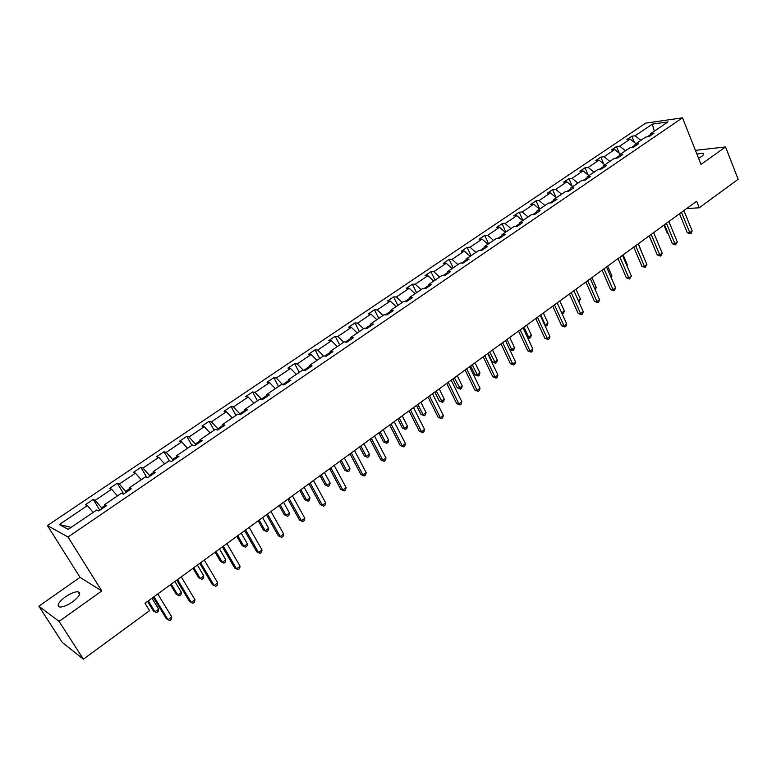 <?xml version="1.0" encoding="UTF-8"?>
<svg xmlns="http://www.w3.org/2000/svg" width="777" height="777" viewBox="0 0 777 777"><rect width="100%" height="100%" fill="white"/><g stroke="black" fill="none" stroke-linecap="round" stroke-linejoin="round"><path stroke-width="1.17" d="M72.591 601.874C79.633 596.338 81.43 592.968 77.972 591.763C74.709 591.695 70.503 593.405 65.346 596.882C58.246 602.398 56.439 605.788 59.916 607.051C63.199 607.09 67.424 605.37 72.591 601.874M698.572 158.294L701.456 156.565C703.729 154.895 704.321 153.778 703.224 153.205L696.872 154.001M38.85 606.196L59.071 621.386L101.777 590.986L80.021 577.35L38.85 606.196L62.335 642.511L83.392 659.178L149.563 610.673L145.008 603.273L696.629 201.282L699.251 207.789L738.15 179.273L725.563 146.931L695.415 150.35M80.021 577.35L47.426 525.543L645.687 123.154L682.488 117.822L68.026 537.024L47.426 525.543M59.071 621.386L83.392 659.178M93.153 512.422L87.393 505.594L85.46 504.691L93.25 499.426L99.835 510.207M71.173 527.35L59.324 524.553L87.393 505.594M104.905 505.526L101.564 507.799L95.212 500.32L93.25 499.426M95.212 500.32L111.635 489.228L109.625 488.393L117.278 483.226L123.728 493.958M129.341 488.918L125.68 491.404L119.308 484.042L117.278 483.226M119.308 484.042L135.431 473.154L133.353 472.387L140.86 467.327L146.795 477.35M153.312 472.62L149.359 475.31L142.968 468.065L140.86 467.327M142.968 468.065L158.799 457.381L156.643 456.682L164.025 451.699L169.328 460.8M176.845 456.623L172.601 459.508L166.2 452.379L164.025 451.699M166.2 452.379L181.74 441.89L179.516 441.249L186.762 436.363L191.909 445.328M199.951 440.918L195.415 443.997L189.005 436.985L186.762 436.363M189.005 436.985L204.273 426.67L201.981 426.097L209.1 421.299L214.141 430.225M222.63 425.495L217.832 428.758L211.412 421.853L209.1 421.299M211.412 421.853L226.408 411.732L224.058 411.218L231.051 406.507L235.985 415.384M244.91 410.353L239.85 413.801L233.421 406.993L231.051 406.507M233.421 406.993L248.145 397.047L245.736 396.591L252.603 391.958L257.449 400.806M266.783 395.483L261.47 399.096L255.041 392.395L252.603 391.958M255.041 392.395L269.512 382.624L267.045 382.226L273.795 377.671L278.545 386.47M288.277 380.876L282.721 384.654L276.282 378.049L273.795 377.671M276.282 378.049L290.511 368.444L287.985 368.104L294.619 363.626L299.281 372.387M303.331 370.173L297.164 363.957L294.619 363.626M297.164 363.957L311.14 354.516L308.566 354.225L315.083 349.825L319.658 358.547M323.533 355.915L317.676 350.097L315.083 349.825M317.676 350.097L331.42 340.812L328.797 340.579L335.208 336.256L339.695 344.93M343.706 342.201L337.849 336.48L335.208 336.256M337.849 336.48L351.369 327.35L348.688 327.166L354.992 322.911L359.401 331.546M363.549 328.729L357.682 323.086L354.992 322.911M357.682 323.086L370.979 314.112L368.249 313.976L374.456 309.79L378.768 318.385M383.051 315.481L377.195 309.916L374.456 309.79M377.195 309.916L390.258 301.087L387.49 301L393.589 296.882L397.824 305.439M402.233 302.447L396.367 296.96L393.589 296.882M396.367 296.96L409.226 288.277L406.41 288.238L412.412 284.188L416.579 292.706M421.095 289.627L415.239 284.217L412.412 284.188M415.239 284.217L427.884 275.68L425.029 275.68L430.934 271.697L435.023 280.176M439.656 277.02L433.799 271.688L430.934 271.697M433.799 271.688L446.241 263.286L443.346 263.325L449.155 259.411L453.166 267.842M457.915 264.617L452.059 259.353L449.155 259.411M452.059 259.353L464.296 251.088L461.373 251.175L467.084 247.319L471.027 255.711M475.874 252.418L470.027 247.222L467.084 247.319M470.027 247.222L482.07 239.093L479.108 239.209L484.731 235.412L488.597 243.774M493.56 240.404L487.713 235.285L484.731 235.412M487.713 235.285L499.572 227.282L496.561 227.438L502.107 223.698L505.905 232.012M510.955 228.584L505.118 223.533L502.107 223.698M505.118 223.533L516.783 215.647L513.752 215.851L519.201 212.17L522.94 220.445M528.088 216.948L522.251 211.966L519.201 212.17M522.251 211.966L533.741 204.205L530.672 204.438L536.043 200.816L539.704 209.052M544.949 205.487L539.112 200.573L536.043 200.816M539.112 200.573L550.427 192.929L547.329 193.201L552.612 189.637L556.177 197.746M561.548 194.211L555.72 189.355L552.612 189.637M555.72 189.355L566.86 181.837L563.733 182.139L568.939 178.623L572.28 186.305M577.894 183.11L572.076 178.312L568.939 178.623M572.076 178.312L583.051 170.911L579.895 171.241L585.023 167.783L588.14 175.068M593.997 172.164L588.189 167.444L585.023 167.783M588.189 167.444L598.989 160.14L595.813 160.509L600.854 157.1L603.778 164.015M609.858 161.393L604.05 156.731L600.854 157.1M604.05 156.731L614.694 149.543L611.489 149.932L616.462 146.581L619.201 153.137M625.475 150.787L619.677 146.173L616.462 146.581M619.677 146.173L630.166 139.093L626.932 139.52L631.837 136.208L634.401 142.444M640.86 140.326L635.071 135.781L631.837 136.208M635.071 135.781L652.272 124.165L667.958 121.921L650.64 133.693L653.991 133.236L649.038 136.606L645.687 137.053L635.13 144.231L638.461 143.803L633.43 147.232L630.108 147.64L619.376 154.924L622.688 154.536L617.579 158.013L614.277 158.391L603.389 165.792L606.672 165.433L601.485 168.959L598.212 169.308L587.15 176.816L590.403 176.496L585.139 180.079L581.895 180.39L570.658 188.024L573.882 187.733L568.531 191.375L565.316 191.657L553.904 199.407L557.099 199.155L551.67 202.846L548.484 203.088L536.888 210.965L540.054 210.752L534.527 214.51L531.381 214.705L519.599 222.708L522.727 222.533L517.123 226.35L513.995 226.515L502.029 234.644L505.128 234.508L499.426 238.384L496.338 238.51L484.178 246.775L487.237 246.678L481.439 250.621L478.389 250.709L466.035 259.1L469.055 259.052L463.16 263.053L460.149 263.092L447.581 271.639L450.563 271.62L444.58 275.699L441.608 275.699L428.826 284.372L431.769 284.411L425.679 288.549L422.756 288.5L409.761 297.329L412.655 297.406L406.468 301.622L403.584 301.525L390.375 310.509L393.22 310.635L386.927 314.918L384.081 314.772L370.648 323.902L373.455 324.077L367.045 328.438L364.258 328.244L350.582 337.539L353.341 337.762L346.814 342.201L344.075 341.948L330.167 351.398L332.877 351.68L326.243 356.196L323.553 355.895L309.401 365.511L312.053 365.85L305.303 370.444L302.661 370.085L288.257 379.875L290.86 380.264L283.984 384.945L281.41 384.528L266.744 394.493L269.279 394.939L262.286 399.699L259.771 399.232L244.842 409.372L247.319 409.887L240.19 414.733L237.743 414.199L222.543 424.524L224.951 425.097L217.696 430.031L215.307 429.438L199.835 439.947L202.175 440.588L194.784 445.619L192.463 444.949L176.7 455.662L178.972 456.371L171.445 461.489L169.192 460.761L153.137 471.668L155.342 472.455L147.669 477.67L145.493 476.864L129.128 487.985L131.255 488.83L123.446 494.153L121.338 493.269L104.662 504.603L106.711 505.526L98.747 510.945L96.727 509.994L68.221 529.36L59.324 524.553M105.177 506.575L104.662 504.603M102.098 508.673L101.564 507.799M117.414 495.94L111.635 489.228M129.574 489.986L129.128 487.985M126.204 492.268L125.68 491.404M141.229 479.759L135.431 473.154M153.516 473.698L153.137 471.668M149.864 476.175L149.359 475.31M164.607 463.879L158.799 457.381M177.02 457.711L176.7 455.662M173.096 460.373L172.601 459.508M187.558 448.29L181.74 441.89M200.087 442.016L199.835 439.947M195.911 444.852L195.415 443.997M210.101 432.974L204.273 426.67M222.737 426.602L222.543 424.524M218.308 429.613L217.832 428.758M232.236 417.929L226.408 411.732M244.978 411.47L244.842 409.372M240.316 414.646L239.85 413.801M253.992 403.156L248.145 397.047M266.832 396.61L266.744 394.493M261.752 399.601L261.47 399.096M275.359 388.636L269.512 382.624M288.296 382.012L288.257 379.875M296.358 374.378L290.511 368.444M309.382 367.667L309.401 365.511M309.392 366.521L303.904 370.25M316.997 360.353L311.14 354.516M330.108 353.564L330.167 351.398M330.138 352.418L324.815 356.041M337.276 346.571L331.42 340.812M350.466 339.714L350.582 337.539M350.534 338.558L345.367 342.065M357.226 333.022L351.369 327.35M370.483 326.097L370.648 323.902M370.571 324.932L365.559 328.341M376.835 319.697L370.979 314.112M390.171 312.713L390.375 310.509M390.277 311.538L385.411 314.84M396.115 306.604L390.258 301.087M409.518 299.543L409.761 297.329M409.644 298.368L404.934 301.573M415.083 293.716L409.226 288.277M428.545 286.606L428.826 284.372M428.7 285.421L424.125 288.529M433.741 281.041L427.884 275.68M447.261 273.873L447.581 271.639M447.435 272.688L442.997 275.699M452.088 268.57L446.241 263.286M465.666 261.354L466.035 259.1M465.86 260.159L461.567 263.073M470.153 256.303L464.296 251.088M483.78 249.028L484.178 246.775M483.993 247.834L479.827 250.66M487.917 244.231L482.07 239.093M501.592 236.907L502.029 234.644M501.825 235.703L497.785 238.452M505.409 232.352L499.572 227.282M519.123 224.98L519.599 222.708M519.376 223.776L515.462 226.437M522.63 220.658L516.783 215.647M536.383 213.248L536.888 210.965M536.654 212.034L532.857 214.617M539.568 209.139L533.741 204.205M553.37 201.69L553.904 199.407M553.651 200.476L549.98 202.972M556.254 197.805L550.427 192.929M570.085 190.316L570.658 188.024M570.386 189.102L566.831 191.521M572.688 186.645L566.86 181.837M586.548 179.118L587.15 176.816M586.868 177.894L583.41 180.245M588.859 175.66L583.051 170.911M602.758 168.094L603.389 165.792M603.088 166.87L599.747 169.143M604.797 164.831L598.989 160.14M618.715 157.236L619.376 154.924M619.065 156.012L615.831 158.217M620.493 154.167L614.694 149.543M634.44 146.542L635.13 144.231M634.799 145.309L631.662 147.445M635.955 143.667L630.166 139.093M649.922 136.004L650.64 133.693M101.777 590.986L68.026 537.024M682.488 117.822L701.009 164.413L725.563 146.931M686.654 208.557L699.251 207.789M650.3 134.78L647.26 136.839M654.37 131.158L652.272 124.165M679.506 213.762L687.256 232.741L689.791 232.634L681.497 212.315M692.152 230.886L691.365 233.1L690.413 233.799L689.791 232.634L692.152 230.886L683.886 210.567M690.413 233.799L687.256 232.741M663.927 225.116L667.404 233.508L668.113 233.479M668.317 233.974L667.404 233.508M664.481 224.708L672.367 243.764L674.883 243.696L666.452 223.271M677.291 241.909L675.543 244.852L674.883 243.696L677.291 241.909L668.88 221.503M675.543 244.852L672.367 243.764M649.242 235.82L657.264 254.963L659.76 254.914L651.184 234.401M662.198 253.108L661.421 255.342L660.44 256.06L659.76 254.914L662.198 253.108L653.642 232.605M660.44 256.06L657.264 254.963M649.116 235.907L652.806 244.337M642.307 253.652L638.364 243.745M633.77 247.096L641.928 266.326L644.405 266.307L635.683 245.697M646.882 264.471L645.124 267.443L644.405 266.307L646.882 264.471L638.179 243.881M645.124 267.443L641.928 266.326M626.68 265.132L627.321 264.666L623.125 254.856M627.321 264.666L626.952 265.763M618.055 258.547L626.359 277.855L628.826 277.865L619.939 257.168M631.342 276L629.564 279.001L628.826 277.865L631.342 276L622.474 255.322M629.564 279.001L626.359 277.855M610.809 276.797L611.926 275.981L607.653 266.132M611.926 275.981L611.285 277.884M602.107 270.173L610.557 289.568L613.004 289.607L603.962 268.813M615.549 287.713L614.792 289.967L613.772 290.724L613.004 289.607L615.549 287.713L606.536 266.938M613.772 290.724L610.557 289.568M594.696 288.636L596.289 287.471L591.938 277.574M596.289 287.471L595.26 289.908M585.907 281.973L594.512 301.457L596.93 301.525L587.733 280.643M599.523 299.601L598.766 301.865L597.736 302.632L596.93 301.525L599.523 299.601L590.345 278.739M597.736 302.632L594.512 301.457M578.341 300.66L580.419 299.135L576 289.19M580.419 299.135L578.904 301.932M569.454 293.959L578.214 313.539L580.613 313.626L571.25 292.657M583.245 311.674L582.497 313.947L581.449 314.734L580.613 313.626L583.245 311.674L573.902 290.715M581.449 314.734L578.214 313.539M561.722 312.878L564.316 310.975L559.809 300.99M564.316 310.975L563.597 313.199L562.208 313.957M562.558 313.966L561.742 312.927M552.748 306.138L561.664 325.796L564.044 325.922L554.506 304.856M566.715 323.941L565.977 326.223L564.908 327.01L564.044 325.922L566.715 323.941L557.206 302.884M564.908 327.01L561.664 325.796M540.714 314.899L545.308 324.932L547.96 322.989L543.376 312.966M544.658 324.903L546.192 326.01L545.104 325.874M547.96 322.989L547.251 325.233L546.192 326.01M535.771 318.502L544.852 338.257L547.212 338.413L537.499 317.249M549.922 336.402L549.193 338.685L548.106 339.491L547.212 338.413L549.922 336.402L540.238 315.248M548.106 339.491L544.852 338.257M518.531 331.07L527.777 350.913L530.108 351.097L520.221 329.846M532.867 349.058L532.148 351.35L531.041 352.166L530.108 351.097L532.867 349.058L523.008 327.807M531.041 352.166L527.777 350.913M501.01 343.842L510.421 363.762L512.733 363.986L502.661 342.638M515.539 361.907L514.821 364.209L513.704 365.044L512.733 363.986L515.539 361.907L505.487 340.579M513.704 365.044L510.421 363.762M483.207 356.818L492.793 376.826L495.075 377.088L484.819 355.643M497.921 374.98L497.222 377.282L496.085 378.127L495.075 377.088L497.921 374.98L487.694 353.545M496.085 378.127L492.793 376.826M465.112 369.998L474.873 390.103L477.136 390.404L466.676 368.861M480.031 388.257L479.331 390.569L478.176 391.433L477.136 390.404L480.031 388.257L469.609 366.725M478.176 391.433L474.873 390.103M446.717 383.401L456.662 403.593L458.896 403.933L448.242 382.294M461.839 401.748L461.149 404.069L459.974 404.943L458.896 403.933L461.839 401.748L451.214 380.128M459.974 404.943L456.662 403.593M428.02 397.028L438.16 417.317L440.355 417.686L429.496 395.949M443.346 415.462L442.676 417.793L441.482 418.686L440.355 417.686L443.346 415.462L432.527 393.745M441.482 418.686L438.16 417.317M409.003 410.887L419.337 431.254L421.503 431.672L410.441 409.838M424.543 429.409L423.883 431.75L422.669 432.653L421.503 431.672L424.543 429.409L413.519 407.595M422.669 432.653L419.337 431.254M389.675 424.98L400.204 445.435L402.331 445.891L391.064 423.96M405.429 443.599L404.778 445.94L403.545 446.862L402.331 445.891L405.429 443.599L394.192 421.688M403.545 446.862L400.204 445.435M370.007 439.306L380.74 459.858L382.838 460.353L371.348 438.325M385.984 458.022L385.353 460.373L384.091 461.305L382.838 460.353L385.984 458.022L374.533 436.014M384.091 461.305L380.74 459.858M523.989 327.098L528.661 337.169L531.351 335.198L526.689 325.126M527.311 337.082L528.661 337.169L529.574 338.228L527.554 337.606M531.351 335.198L530.642 337.441L529.574 338.228M506.992 339.481L511.752 349.601L514.481 347.591L509.731 337.48M509.663 349.427L511.752 349.601L512.703 350.65L509.702 349.514M514.481 347.591L513.791 349.844L512.703 350.65M488.16 353.205L492.356 362.004L494.58 362.228L497.348 360.188L492.521 350.029M489.733 352.059L495.561 363.257L492.356 362.004M497.348 360.188L496.668 362.441L495.561 363.257M470.658 365.957L474.941 374.796L477.127 375.048L479.943 372.979L475.029 362.772M472.202 364.84L478.146 376.068L474.941 374.796M479.943 372.979L479.273 375.242L478.146 376.068M452.884 378.914L457.235 387.791L459.401 388.073L462.266 385.975L457.255 375.728M454.38 377.816L460.46 389.083L457.235 387.791M462.266 385.975L461.596 388.247L460.46 389.083M434.819 392.074L439.258 400.99L441.394 401.311L444.298 399.174L439.199 388.879M436.276 391.016L442.482 402.311L439.258 400.99M444.298 399.174L443.648 401.456L442.482 402.311M416.472 405.448L420.988 414.403L423.096 414.763L426.049 412.587L420.852 402.253M417.88 404.419L423.096 414.763L424.223 415.744L420.988 414.403M426.049 412.587L425.398 414.879L424.223 415.744M397.814 419.046L402.418 428.04L404.487 428.438L407.488 426.223L402.204 415.85M399.184 418.045L404.487 428.438L405.662 429.399L402.418 428.04M407.488 426.223L406.857 428.515L405.662 429.399M378.846 432.867L383.537 441.899L385.586 442.327L388.636 440.083L383.246 429.662M380.176 431.895L385.586 442.327L386.791 443.278L383.537 441.899M388.636 440.083L388.014 442.385L386.791 443.278M359.566 446.911L364.345 455.982L366.355 456.458L369.463 454.176L363.966 443.706M360.849 445.979L366.355 456.458L367.608 457.391L364.345 455.982M369.463 454.176L368.852 456.487L367.608 457.391M350.009 453.885L360.955 474.524L363.014 475.058L351.301 452.942M366.22 472.688L365.588 475.048L364.316 475.99L363.014 475.058L366.22 472.688L354.535 450.582M364.316 475.99L360.955 474.524M339.967 461.198L344.833 470.308L346.814 470.823L349.971 468.502L344.366 457.993M341.2 460.305L346.814 470.823L348.115 471.746L344.833 470.308M349.971 468.502L349.368 470.813L348.115 471.746M329.662 468.706L340.821 489.442L342.842 490.025L330.895 467.803M346.105 487.606L345.493 489.976L344.192 490.938L342.842 490.025L346.105 487.606L334.188 465.404M344.192 490.938L340.821 489.442M320.037 475.718L325 484.867L326.942 485.431L330.147 483.071L324.436 472.513M321.212 474.864L326.942 485.431L328.282 486.334L325 484.867M330.147 483.071L329.565 485.392L328.282 486.334M308.955 483.799L320.338 504.613L322.329 505.244L310.14 482.935M325.641 502.787L325.039 505.157L323.718 506.148L322.329 505.244L325.641 502.787L313.49 480.487M323.718 506.148L320.338 504.613M299.767 490.491L304.817 499.679L306.721 500.291L309.984 497.892L304.166 487.286M300.893 489.675L306.721 500.291L308.11 501.175L304.817 499.679M309.984 497.892L309.411 500.213L308.11 501.175M287.888 499.145L299.495 520.056L301.447 520.736L289.015 498.329M304.817 518.24L304.234 520.619L302.884 521.62L301.447 520.736L304.817 518.24L292.424 495.843M302.884 521.62L299.495 520.056M279.147 505.526L284.295 514.753L286.159 515.404L289.481 512.956L283.547 502.311M280.215 504.739L286.159 515.404L287.597 516.268L284.295 514.753M289.481 512.956L288.927 515.287L287.597 516.268M266.443 514.772L278.283 535.771L280.196 536.509L267.511 513.995M283.624 533.954L283.051 536.344L281.682 537.363L280.196 536.509L283.624 533.954L270.988 511.47M281.682 537.363L278.283 535.771M258.168 520.813L263.422 530.079L265.239 530.778L268.619 528.292L262.577 517.599M259.178 520.075L265.239 530.778L266.725 531.623L263.422 530.079M268.619 528.292L268.075 530.633L266.725 531.623M244.619 530.681L256.701 551.767L258.556 552.554L245.619 529.953M262.053 549.961L261.499 552.35L260.101 553.389L258.556 552.554L262.053 549.961L249.155 527.369M260.101 553.389L256.701 551.767M236.82 536.363L242.181 545.668L243.959 546.416L247.397 543.89L241.229 533.148M237.772 535.674L243.959 546.416L245.493 547.241L242.181 545.668M247.397 543.89L246.863 546.231L245.493 547.241M222.397 546.872L234.722 568.055L236.538 568.89L223.339 546.192M240.093 566.248L239.559 568.647L238.131 569.706L236.538 568.89L240.093 566.248L226.933 543.57M238.131 569.706L234.722 568.055M215.093 552.194L220.561 561.538L222.3 562.334L225.796 559.77L219.502 548.98M215.987 551.544L222.3 562.334L223.883 563.14L220.561 561.538M225.796 559.77L225.281 562.111L223.883 563.14M199.767 563.364L212.344 584.634L214.112 585.528L200.641 562.733M217.735 582.837L217.21 585.236L215.773 586.314L214.112 585.528L217.735 582.837L204.302 560.062M192.987 568.308L198.562 577.69L200.252 578.535L203.807 575.922L197.397 565.093M193.813 567.705L200.252 578.535L201.894 579.321L203.312 578.273L203.807 575.922M176.719 580.166L189.559 601.515L191.278 602.466L177.525 579.574M194.969 599.727L194.464 602.136L192.987 603.234L191.278 602.466L194.969 599.727L181.255 576.855M170.484 584.712L176.165 594.123L177.807 595.036L181.429 592.375L174.883 581.497M171.241 584.149L177.807 595.036L179.506 595.794L180.954 594.726L181.429 592.375M153.244 597.27L166.356 618.715L168.017 619.725L153.972 596.736M171.775 616.938L171.29 619.347L169.794 620.464L168.017 619.725L171.775 616.938L157.78 593.968M147.562 601.408L153.37 610.868L154.963 611.829L158.654 609.119L151.971 598.193M148.261 600.903L154.963 611.829L156.711 612.567L158.187 611.48L158.654 609.119M79.633 594.376L77.972 591.763M703.68 154.332L703.224 153.205"/></g></svg>
